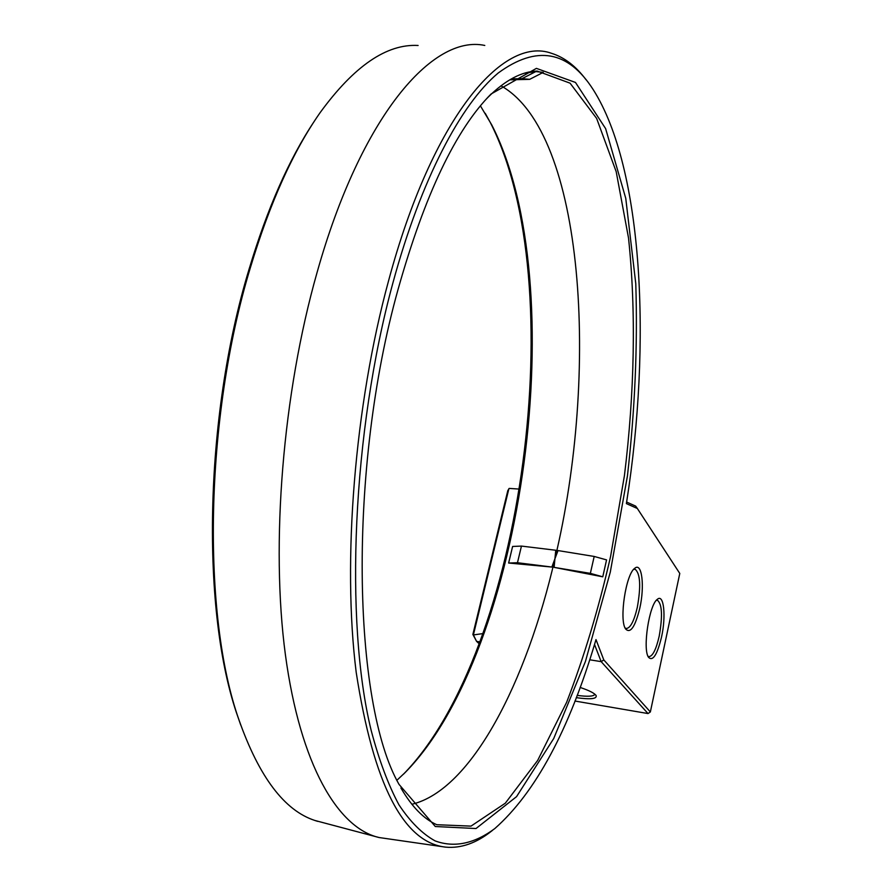 <?xml version="1.0" encoding="UTF-8"?>
<svg xmlns="http://www.w3.org/2000/svg" width="892" height="892" viewBox="0 0 892 892"><rect width="100%" height="100%" fill="white"/><g stroke="black" fill="none" stroke-linecap="round" stroke-linejoin="round"><path stroke-width="1.34" d="M508.897 488.682L473.384 634.948L472.872 634.435L507.804 490.622L509.176 488.415L519.534 489.095M626.619 502.051L635.662 506.11L637.345 508.485L626.374 503.601L626.719 501.427C651.461 343.866 643.277 168.566 593.303 89.78C568.271 50.509 536.583 44.912 498.227 72.999C460.974 104.007 421.113 179.158 392.948 282.764C352.284 431.639 344.524 621.345 371.105 730.158C378.977 760.017 388.265 784.915 398.969 804.852C410.264 821.855 422.329 833.875 435.14 840.911C454.652 848.125 474.923 843.341 494.781 828.601C535.479 792.598 569.018 730.247 595.41 641.56L595.99 639.586L603.806 659.924L601.163 661.641L589.701 659.779M492.429 830.419L491.983 830.764C476.584 843.074 461.153 848.526 445.677 847.144C403.329 842.449 373.503 784.202 356.209 672.412C342.227 561.547 354.548 405.648 388.533 280.902C432.486 117.253 503.066 35.457 551.524 53.319C564.346 57.311 575.875 66.131 586.077 79.778M445.677 847.144L379.156 837.543C338.057 828.244 300.281 765.124 285.395 654.728C270.622 544.533 282.63 393.517 317.073 272.484C360.925 116.239 432.676 34.175 484.78 45.447M317.675 821.365L314.787 820.439C284.47 810.505 259.238 777.11 239.101 720.268C201.815 615.558 204.513 418.538 250.306 267.879C269.83 202.997 293.1 151.25 320.117 112.648C354.046 66.075 386.715 43.686 418.114 45.481M240.751 725.096L237.997 717.19C201.035 613.317 203.688 418.426 249.046 269.295C267.31 208.472 289.03 159.177 314.207 121.412M473.384 634.948L483.063 633.565M485.248 113.329L490.143 122.204C572.72 283.243 523.727 651.383 403.407 774.256M594.518 644.481L601.163 661.641L648.016 713.555L650.357 711.95L603.806 659.924M650.357 711.95L679.782 573.444L637.345 508.485M398.044 289.487C424.737 194.735 455.756 129.563 491.102 93.983L536.404 68.372L575.485 82.454L605.623 128.615L625.76 198.336L635.784 283.745C637.724 346.085 634.937 410.175 627.422 476.027L610.284 572.162L585.42 661.518L553.731 738.509L516.557 796.645L476.005 828.534L435.307 826.516L399.047 784.425C352.496 703.387 347.69 469.315 398.044 289.487M661.529 637.066C657.192 654.895 652.844 661.63 648.506 657.281C642.407 649.03 649.242 604.453 657.371 599.301C663.86 593.392 666.224 616.16 661.529 637.066M639.765 608.355C635.104 627.02 630.376 633.889 625.582 628.949C618.981 619.907 625.894 574.058 634.703 568.338C641.95 561.692 644.871 586.167 639.765 608.355M472.872 634.435L476.573 641.359L473.541 635.193M480.007 641.917L476.573 641.359L479.283 643.846M480.409 105.847L491.704 124.813C573.601 284.403 524.719 650.97 405.369 772.316L396.962 780.21M486.196 99.157L488.381 96.905C505.519 80.012 521.809 71.405 537.24 71.07L570.066 83.168L596.625 118.391L616.182 171.621L628.514 237.986C636.241 311.074 634.558 393.116 624.433 475.603L610.574 556.519C598.554 609.035 583.892 657.649 566.598 702.372L537.664 760.43L505.318 803.19L470.998 826.126L436.757 824.71C423.789 819.001 411.836 806.758 400.909 787.993M656.311 600.361L657.471 600.26C662.154 604.207 662.723 616.194 659.188 636.219C656.088 649.599 652.643 656.412 648.852 656.646L647.982 656.222M633.599 569.43L635.093 569.241C640.333 573.534 641.069 586.267 637.289 607.452C634.011 621.289 630.309 628.303 626.184 628.492L625.058 627.912M648.016 713.555L574.939 701.034M580.123 687.442C589.233 690.486 594.574 693.218 596.157 695.626C596.982 698.938 590.348 699.607 576.265 697.656M500.947 85.799C584.918 132.741 599.424 374.038 554.924 558.782C526.514 682.257 471.567 789.977 411.87 804.283M551.847 567.044L554.924 558.782L555.761 550.252L521.452 546.082L517.471 562.729L551.847 567.044L508.63 563.03L512.61 546.462L521.452 546.082M535.78 71.594L543.273 72.364L529.658 79.343L522.043 78.641L535.78 71.594L524.485 73.211M602.769 576.812L554.122 567.379L590.359 573.366L594.195 556.452L606.56 559.897L602.769 576.812L590.359 573.366M594.195 556.452L558.035 550.576L554.924 558.782L554.122 567.379M594.797 694.377L594.797 694.377C593.593 696.462 587.705 696.797 577.135 695.37M508.63 563.03L517.471 562.729M511.306 78.92L522.043 78.641M509.711 79.845L529.658 79.343M314.787 820.439L379.156 837.543M237.997 717.19L239.101 720.268M491.704 124.813L490.143 122.204M405.369 772.316L403.652 774.011M488.381 96.905L491.102 93.983M526.759 72.586L537.24 71.07"/></g></svg>
